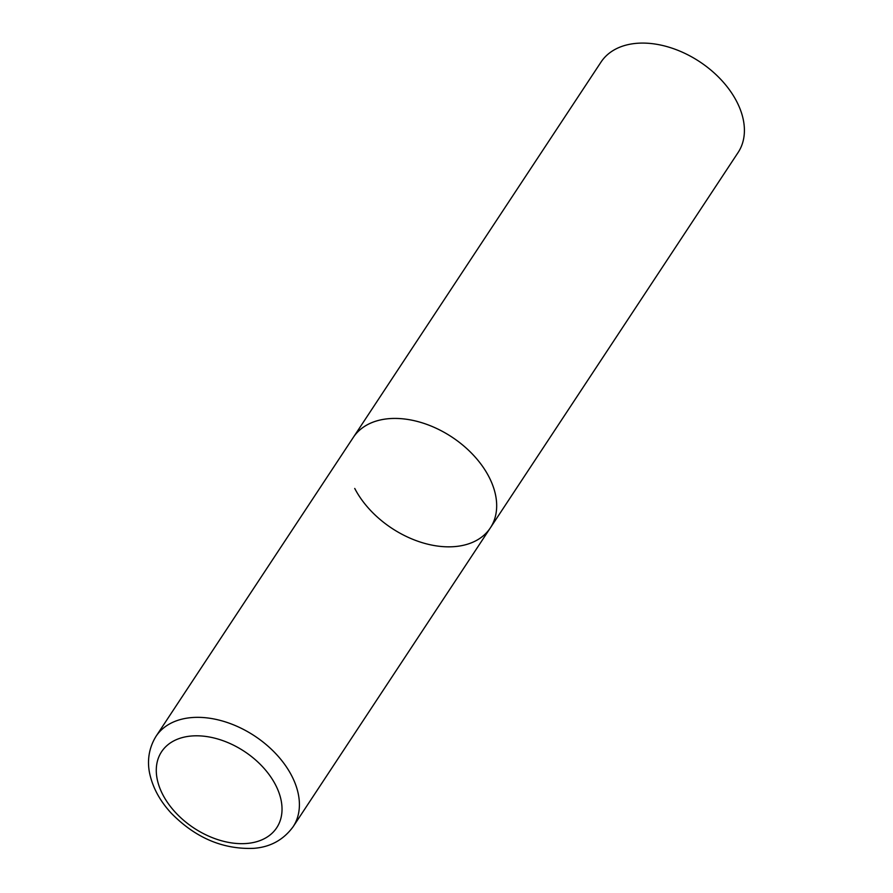 <?xml version="1.0" encoding="UTF-8"?>
<svg xmlns="http://www.w3.org/2000/svg" width="893" height="893" viewBox="0 0 893 893"><rect width="100%" height="100%" fill="white"/><g stroke="black" fill="none" stroke-linecap="round" stroke-linejoin="round"><path stroke-width="1.34" d="M388.689 418.683A82.111 54.607 -146.6 0 0 353.304 437.403A82.111 54.607 33.4 0 1 420.145 422.222A82.111 54.607 33.4 0 1 488.94 476.817A82.111 54.607 33.4 0 1 490.369 527.863A82.111 54.607 -146.6 0 0 473.547 455.285A82.111 54.607 -146.6 0 0 388.689 418.683M293.094 826.773A82.111 54.607 -146.6 0 0 276.272 754.194A82.111 54.607 -146.6 0 0 191.415 717.604A82.111 54.607 -146.6 0 0 156.029 736.312C146.441 751.861 147.881 767.109 150.303 776.14C153.674 789.334 160.617 801.646 171.143 813.076C195.299 837.746 222.759 849.5 253.534 848.35C270.188 847.167 283.371 839.978 293.094 826.773L490.369 527.863A82.111 54.607 33.4 0 1 423.528 543.056A82.111 54.607 33.4 0 1 354.733 488.449M156.029 736.312L601.034 62.052A82.111 54.607 33.4 0 1 667.875 46.871A82.111 54.607 33.4 0 1 736.669 101.467A82.111 54.607 33.4 0 1 738.098 152.513L490.369 527.863M191.314 736.022A68.973 45.867 -146.6 0 0 162.783 794.625A68.973 45.867 -146.6 0 0 246.993 843.45A68.973 45.867 -146.6 0 0 275.524 784.847A68.973 45.867 -146.6 0 0 191.314 736.022"/></g></svg>
